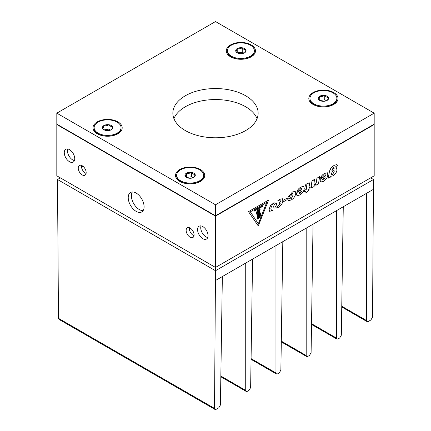 <?xml version="1.0" encoding="UTF-8"?>
<svg xmlns="http://www.w3.org/2000/svg" width="431" height="431" viewBox="0 0 431 431"><rect width="100%" height="100%" fill="white"/><g stroke="black" fill="none" stroke-linecap="round" stroke-linejoin="round"><path stroke-width="0.65" d="M374.183 113.164L215.5 21.55L56.817 113.164L215.5 204.779L374.183 113.164L374.183 124.16L215.5 215.775L215.5 204.779M215.5 215.775L56.817 124.16L56.817 113.164M257.059 118.665A42.637 24.615 0 0 0 215.5 99.545A42.637 24.615 0 0 0 173.941 118.665M313.089 104.464A14.589 8.421 0 0 0 315.551 105.606A14.589 8.421 0 0 0 331.261 105.606A14.589 8.421 0 0 0 335.097 93.473A14.589 8.421 0 0 0 313.865 92.137A14.589 8.421 0 0 0 313.089 104.464M179.797 181.419A14.589 8.421 0 0 0 182.259 182.561A14.589 8.421 0 0 0 197.964 182.561A14.589 8.421 0 0 0 201.805 170.428A14.589 8.421 0 0 0 180.567 169.092A14.589 8.421 0 0 0 179.797 181.419M97.282 133.777A14.589 8.421 0 0 0 99.739 134.919A14.589 8.421 0 0 0 115.449 134.919A14.589 8.421 0 0 0 119.29 122.787A14.589 8.421 0 0 0 98.052 121.456A14.589 8.421 0 0 0 97.282 133.777M230.574 56.822A14.589 8.421 0 0 0 233.036 57.964A14.589 8.421 0 0 0 248.741 57.964A14.589 8.421 0 0 0 252.582 45.831A14.589 8.421 0 0 0 231.345 44.495A14.589 8.421 0 0 0 230.574 56.822M185.352 130.571A42.637 24.615 0 0 0 231.819 135.91A42.637 24.615 0 0 0 258.137 113.164A42.637 24.615 0 0 0 215.5 88.549A42.637 24.615 0 0 0 172.863 113.164A42.637 24.615 0 0 0 185.352 130.571M121.057 127.641A13.463 7.774 180 0 1 117.113 133.136A13.463 7.774 180 0 1 102.443 134.822A13.463 7.774 180 0 1 94.13 127.641A13.463 7.774 180 0 1 107.594 119.866A13.463 7.774 180 0 1 121.057 127.641L121.057 128.373A13.463 7.774 180 0 1 117.113 133.869A13.463 7.774 180 0 1 98.074 133.869L99.254 134.553A11.799 6.81 0 0 0 100.547 135.199M114.641 135.199A11.799 6.81 0 0 0 115.939 134.553L117.113 133.869M254.355 50.686A13.463 7.774 180 0 1 250.411 56.181A13.463 7.774 180 0 1 235.735 57.867A13.463 7.774 180 0 1 227.423 50.686A13.463 7.774 180 0 1 240.891 42.911A13.463 7.774 180 0 1 254.355 50.686L254.355 51.418A13.463 7.774 180 0 1 250.411 56.914A13.463 7.774 180 0 1 231.366 56.914L232.546 57.592A11.799 6.81 0 0 0 233.844 58.239M247.938 58.239A11.799 6.81 0 0 0 249.231 57.592L250.411 56.914M203.577 175.282A13.463 7.774 180 0 1 199.634 180.778A13.463 7.774 180 0 1 184.958 182.464A13.463 7.774 180 0 1 176.645 175.282A13.463 7.774 180 0 1 190.109 167.508A13.463 7.774 180 0 1 203.577 175.282L203.577 176.015A13.463 7.774 180 0 1 199.634 181.51A13.463 7.774 180 0 1 180.589 181.51L181.769 182.189A11.799 6.81 0 0 0 183.062 182.836M197.156 182.836A11.799 6.81 0 0 0 198.454 182.189L199.634 181.51M336.87 98.322A13.463 7.774 180 0 1 332.926 103.823A13.463 7.774 180 0 1 318.25 105.503A13.463 7.774 180 0 1 309.943 98.322A13.463 7.774 180 0 1 323.406 90.548A13.463 7.774 180 0 1 336.87 98.322L336.87 99.055A13.463 7.774 180 0 1 332.926 104.555A13.463 7.774 180 0 1 313.887 104.555L315.061 105.234A11.799 6.81 0 0 0 316.359 105.881M330.453 105.881A11.799 6.81 0 0 0 331.746 105.234L332.926 104.555M266.681 202.403L258.341 223.781M254.5 210.285L254.532 211.093L262.538 206.471L262.538 205.684L254.5 210.285L262.538 205.684M259.597 217.035L259.403 217.461L259.801 217.677L260.044 217.154L260.701 214.309L259.704 211.599L260.168 208.997L259.699 209.078L259.117 211.777L260.044 215.306L259.457 217.348M258.336 217.763L258.142 218.188L258.541 218.404L258.783 217.881L259.44 215.037L258.444 212.327L258.912 209.725L258.438 209.805L257.857 212.505L258.783 216.033L258.196 218.075M257.043 218.512L256.849 218.932L257.248 219.147L257.496 218.625L258.147 215.786L257.151 213.076L257.619 210.473L257.011 210.851L256.564 213.248L257.496 216.777L256.908 218.819M57.134 124.343L56.817 124.527L56.817 175.832L215.5 267.446L215.5 216.141L374.183 124.527L373.866 124.343M341.767 306.236L366.646 320.605L367.11 321.628L368.246 321.51L370.902 319.974L372.529 317.194L373.499 179.495L215.5 270.716L215.5 267.446L374.183 175.832L374.183 124.527M336.455 167.751L334.418 168.138C333.836 168.327 333.001 169.178 331.913 170.692L332.075 169.695L333.804 167.029L335.226 167.083L337.365 165.515L336.923 164.54L334.1 165.364L331.013 167.912L329.429 171.269L328.33 177.874L328.643 178.154L330.48 177.093L330.992 175.756L331.299 176.058L330.992 175.756C331.148 176.327 331.865 176.301 333.141 175.676C335.334 174.205 336.606 172.335 336.967 170.067L336.487 167.772L334.386 168.122C333.804 168.305 332.969 169.157 331.881 170.676M325.238 174.77L325.405 175.999L320.616 178.763L320.217 179.377L320.233 181.424L320.696 182.011L323.347 181.413C325.944 179.802 327.441 177.674 327.835 175.04L327.371 172.772L324.645 173.413C322.744 174.458 321.391 175.929 320.594 177.831L322.647 176.958L324.376 174.959L325.254 174.781L325.405 175.999M320.82 178.014L320.562 177.814C321.359 175.913 322.711 174.442 324.613 173.391L327.371 172.772M316.106 185.346L315.864 185.163L318.18 184.15L318.531 183.606L319.608 176.812L319.436 176.57L316.957 178.31L316.289 182.318C316.381 182.873 315.891 183.638 314.829 184.608L314.118 184.764L314 183.644L314.425 179.463L311.979 181.268L311.29 185.427L311.554 187.507L313.38 187.076L315.977 184.371L316.074 185.33L315.928 184.457M314.657 179.689L314.393 179.447L314.625 179.673L314.393 179.447L312.308 180.648L311.947 181.252L311.257 185.405L311.538 187.501M319.608 176.812L319.403 176.554L319.576 176.796L319.403 176.554L316.925 178.294L316.257 182.302C316.349 182.857 315.858 183.622 314.797 184.592L314.102 184.754M304.798 190.173L304.329 191.752L304.588 191.973L305.994 191.159L305.891 193.169L308.133 191.073L308.564 189.678L310.008 188.579L310.024 187.194L308.908 187.841L309.512 184.199L309.329 182.825L307.292 183.439L305.477 184.921L305.326 186.041L306.727 185.696L306.29 189.311L304.518 190.61M306.71 185.686L306.727 186.688M310.191 187.48L309.991 187.178L310.158 187.458L309.991 187.178L308.914 187.797M305.891 193.169L305.962 191.143M301.662 188.385L301.829 189.608L297.04 192.371L296.641 192.986L296.657 195.038L297.137 195.631M297.148 191.676L297.018 191.439L299.071 190.567L300.8 188.573L301.678 188.39L301.862 189.624L297.072 192.393L296.673 193.007L296.69 195.054L297.153 195.642L299.766 195.027C302.368 193.411 303.866 191.289 304.259 188.654L303.796 186.381L301.07 187.022C299.168 188.067 297.816 189.543 297.018 191.439L296.986 191.423C297.783 189.521 299.136 188.051 301.037 187.006L303.78 186.37M290.548 197.754L290.623 198.001C291.733 196.87 286.933 199.634 287.989 199.515L288.458 200.62M290.591 197.985C291.701 196.848 286.901 199.618 287.956 199.499L288.377 200.571M288.441 200.614L291.114 200.011C293.419 198.826 294.966 196.725 295.758 193.708L295.24 191.402L292.417 192.005L288.377 196.832C287.1 198.071 292.035 195.211 291.07 195.302L292.223 193.567L292.87 193.438L292.972 195.281L291.367 198.368L290.79 198.492M295.208 191.38L292.385 191.989L288.361 197.112M287.445 198.012L283.964 199.795L283.695 201.616L286.96 199.731L287.445 198.012L283.997 199.817L283.695 201.616M278.577 200.965L280.274 200.744L280.457 201.977L279.407 202.548L278.954 204.019L280.172 203.534L276.675 207.839L278.367 207.376C280.969 205.759 282.461 203.637 282.855 201.002L282.391 198.734L279.671 199.375L277.839 200.679L279.143 201.088M277.844 200.851L279.638 199.354L282.375 198.723M280.139 203.518L278.216 206.018M280.258 200.733L280.425 201.956M276.314 203.012L276.481 203.179C276.46 202.252 274.218 203.556 273.75 206.379L273.944 208.151L274.714 208.011L276.524 204.779L276.481 203.179M276.449 203.163C276.427 202.236 274.186 203.534 273.717 206.363L273.927 208.141M274.105 202.721L270.609 205.539L269.073 209.143L269.617 211.357L272.979 210.328L271.352 210.36L270.835 208.157L272.376 204.553L274.068 202.597L270.641 205.555L269.106 209.159L269.617 211.357M273.044 210.317L271.336 210.35M248.482 211.637L258.282 225.957L268.588 200.065L248.482 211.637L258.282 225.957M69.51 161.722A7.408 4.278 -120 0 0 73.216 162.088A7.408 4.278 -120 0 0 73.216 153.538A7.408 4.278 -120 0 0 65.808 149.261A7.408 4.278 -120 0 0 64.672 155.198A7.408 4.278 -120 0 0 69.51 161.722M202.807 238.677A7.408 4.278 -120 0 0 206.508 239.043A7.408 4.278 -120 0 0 206.508 230.493A7.408 4.278 -120 0 0 199.1 226.221A7.408 4.278 -120 0 0 197.969 232.153A7.408 4.278 -120 0 0 202.807 238.677M136.158 211.379A11.222 6.476 -120 0 0 141.767 211.933A11.222 6.476 -120 0 0 141.767 198.977A11.222 6.476 -120 0 0 130.55 192.501A11.222 6.476 -120 0 0 128.826 201.492A11.222 6.476 -120 0 0 136.158 211.379M190.109 237.212A5.608 3.238 -120 0 0 192.916 237.492A5.608 3.238 -120 0 0 192.916 231.011A5.608 3.238 -120 0 0 187.307 227.773A5.608 3.238 -120 0 0 186.445 232.271A5.608 3.238 -120 0 0 190.109 237.212M82.208 174.916A5.608 3.238 -120 0 0 85.009 175.191A5.608 3.238 -120 0 0 85.009 168.715A5.608 3.238 -120 0 0 79.401 165.477A5.608 3.238 -120 0 0 78.539 169.97A5.608 3.238 -120 0 0 82.208 174.916M56.817 124.527L215.5 216.141M82.93 166.253L81.481 167.088L82.93 166.253M86.103 173.424A5.608 3.238 60 0 1 85.381 173.084A5.608 3.238 60 0 1 81.481 165.412M194.009 235.725A5.608 3.238 60 0 1 193.282 235.38A5.608 3.238 60 0 1 189.387 227.708M143.124 210.619A11.222 6.476 60 0 1 139.332 209.547A11.222 6.476 60 0 1 132.365 191.978M207.737 237.513A7.408 4.278 60 0 1 205.98 236.845A7.408 4.278 60 0 1 201.045 225.919M74.444 160.553A7.408 4.278 60 0 1 72.683 159.89A7.408 4.278 60 0 1 67.753 148.964M336.923 164.54L334.133 165.38L331.046 167.928L329.462 171.29L328.363 177.89L328.643 178.154M334.817 167.066L335.226 167.083M331.719 174.77L332.468 174.636L334.203 171.694L333.993 170.207L333.201 170.358L331.525 173.267L331.719 174.77L332.436 174.614L334.17 171.673L333.977 170.202M325.437 176.015L320.648 178.779L320.249 179.393L320.233 181.424M320.265 181.446L320.696 182.011M322.771 180.061L323.562 179.889L325.109 177.615M325.076 177.734L322.56 179.231L322.787 180.072L323.595 179.905L325.13 177.615M306.759 186.704L306.322 189.333L304.83 190.195M304.55 190.626L304.588 191.973M309.296 182.809L305.859 184.382L305.574 186.17M299.195 193.67L299.987 193.497L301.533 191.224M301.501 191.342L298.985 192.846L299.211 193.681L300.019 193.519L301.555 191.229M292.87 193.438L292.999 195.302C291.819 198.357 291.027 199.257 290.623 198.001L290.806 198.502M288.35 196.816L288.344 197.102M278.609 200.981L278.895 201.196M280.457 201.977L279.207 202.882L279.121 204.143M278.248 206.034L276.659 208.087M266.73 202.376L258.368 223.813L250.33 211.847L266.73 202.376M268.588 200.065L248.515 211.653M254.532 210.306L254.532 211.093M260.168 208.997L259.731 209.094L259.155 211.088L260.087 214.606L259.629 217.057M258.912 209.725L258.471 209.822L257.894 211.815L258.826 215.333L258.368 217.784M257.619 210.473L257.183 210.57L256.601 212.564L257.533 216.082L257.075 218.528M311.538 323.692L336.417 338.055L336.88 339.078L338.017 338.965L339.703 337.99L341.325 335.221L343.27 206.751L366.646 193.255L366.646 320.605M281.308 341.142L306.188 355.51L306.651 356.529L307.788 356.415L309.474 355.44L311.096 352.677L313.041 224.206L336.417 210.705L336.417 338.055M251.079 358.597L275.959 372.96L276.422 373.984L277.559 373.871L279.245 372.896L280.867 370.127L282.811 241.656L306.188 228.161L306.188 355.51M220.85 376.047L245.729 390.416L246.193 391.434L247.329 391.321L249.016 390.346L250.637 387.582L252.582 259.112L275.959 245.611L275.959 372.96M214.53 408.41L215.5 270.716L57.501 179.495L58.471 318.315L214.53 408.41L214.994 409.45L216.125 409.337L218.786 407.801L220.408 405.032L222.353 276.562L245.729 263.066L245.729 390.416M214.994 409.45L58.955 319.36L58.471 318.315M370.665 177.863L373.499 179.495M57.501 179.495L60.335 177.863M313.887 104.555A13.463 7.774 180 0 1 309.943 99.055L309.943 98.322M322.065 101.215A5.183 2.99 0 0 0 327.07 100.439A5.183 2.99 0 0 0 328.411 97.551A5.183 2.99 0 0 0 324.748 95.434A5.183 2.99 0 0 0 319.743 96.21A5.183 2.99 0 0 0 318.401 99.098A5.183 2.99 0 0 0 319.743 100.439A5.183 2.99 0 0 0 322.065 101.215M320.001 100.579L318.401 99.098C318.843 98.882 319.29 97.918 319.743 96.21C321.397 96.689 323.061 96.431 324.748 95.434C325.971 96.878 327.188 97.584 328.411 97.551C327.969 99.243 327.522 100.207 327.07 100.439M319.743 100.396L319.743 96.21M326.418 100.757L324.748 99.793L324.748 95.434M324.748 99.793L319.937 100.536M98.074 133.869A13.463 7.774 180 0 1 94.13 128.373L94.13 127.641M106.252 130.528A5.183 2.99 0 0 0 111.257 129.758A5.183 2.99 0 0 0 112.599 126.865A5.183 2.99 0 0 0 108.935 124.753A5.183 2.99 0 0 0 103.93 125.523A5.183 2.99 0 0 0 102.589 128.416A5.183 2.99 0 0 0 103.93 129.758A5.183 2.99 0 0 0 106.252 130.528M104.189 129.898L102.589 128.416C103.031 128.196 103.478 127.237 103.93 125.523C105.584 126.008 107.254 125.75 108.935 124.753C110.158 126.191 111.381 126.897 112.599 126.865C112.157 128.562 111.71 129.521 111.257 129.758M103.93 129.709L103.93 125.523M110.605 130.076L108.935 129.111L108.935 124.753M108.935 129.111L104.13 129.855M180.589 181.51A13.463 7.774 180 0 1 176.645 176.015L176.645 175.282M188.767 178.17A5.183 2.99 0 0 0 193.778 177.394A5.183 2.99 0 0 0 195.119 174.507A5.183 2.99 0 0 0 191.45 172.389A5.183 2.99 0 0 0 186.445 173.165A5.183 2.99 0 0 0 185.104 176.053A5.183 2.99 0 0 0 186.445 177.394A5.183 2.99 0 0 0 188.767 178.17M186.704 177.534L185.104 176.053C185.545 175.837 185.993 174.873 186.445 173.165C188.099 173.645 189.769 173.391 191.45 172.389C192.673 173.833 193.896 174.539 195.119 174.507C194.672 176.198 194.225 177.163 193.778 177.394M186.445 177.351L186.445 173.165M193.12 177.717L191.45 176.753L191.45 172.389M191.45 176.753L186.645 177.497M231.366 56.914A13.463 7.774 180 0 1 227.423 51.418L227.423 50.686M239.55 53.573A5.183 2.99 0 0 0 244.555 52.797A5.183 2.99 0 0 0 245.896 49.91A5.183 2.99 0 0 0 242.233 47.793A5.183 2.99 0 0 0 237.222 48.568A5.183 2.99 0 0 0 235.881 51.456A5.183 2.99 0 0 0 237.222 52.797A5.183 2.99 0 0 0 239.55 53.573M237.486 52.938L235.881 51.456C236.328 51.241 236.775 50.276 237.222 48.568C238.882 49.048 240.546 48.795 242.233 47.793C243.45 49.236 244.673 49.942 245.896 49.91C245.454 51.601 245.007 52.566 244.555 52.797M237.222 52.754L237.222 48.568M243.903 53.121L242.233 52.156L242.233 47.793M242.233 52.156L237.422 52.9M215.5 280.516L222.353 276.562M252.582 259.112L245.729 263.066M282.811 241.656L275.959 245.611M313.041 224.206L306.188 228.161M343.27 206.751L336.417 210.705M373.499 189.301L366.646 193.255M220.839 376.796L246.193 391.434M251.068 359.346L276.422 373.984M281.298 341.891L306.651 356.529M311.527 324.441L336.88 339.078M341.756 306.985L367.11 321.628"/></g></svg>
